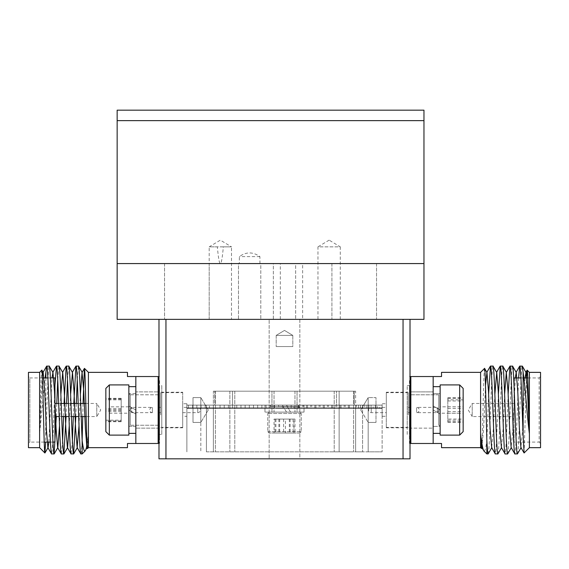 <?xml version="1.0" encoding="UTF-8"?>
<svg xmlns="http://www.w3.org/2000/svg" width="569" height="569" viewBox="0 0 569 569"><rect width="100%" height="100%" fill="white"/><g stroke="black" fill="none" stroke-linecap="round" stroke-linejoin="round"><path stroke-width="0.43" stroke-dasharray="2.85 2.13" d="M127.47 372.361L127.47 376.543L158.146 376.543L158.146 443.486L135.835 443.486L135.835 376.543L135.835 443.486L127.47 443.486L127.47 447.668M128.864 406.828L109.34 406.828L109.34 435.114L109.34 413.201L128.864 413.201L128.864 384.914L128.864 413.201M109.34 413.201L109.34 406.828M87.534 448.55L88.415 433.749L88.415 447.668M88.415 372.361L88.415 433.749L87.021 443.934M86.602 446.217L85.329 450.684M80.883 453.948C81.275 453.849 81.694 449.41 82.142 440.612L82.142 453.948M82.74 416.572L83.053 403.457M158.146 394.786L130.258 394.786A1.394 1.394 0 0 1 128.886 393.627L128.886 426.401L128.886 393.627L135.835 393.627L135.835 410.014L135.835 391.885L135.835 428.144L135.835 414.04L128.886 410.029L128.886 426.401L128.886 410.029L135.835 414.04L135.835 410.014L128.864 405.989L128.864 433.372L135.835 433.372L135.835 386.657L135.835 433.372L135.835 410.014L128.864 405.989L128.864 386.657L135.835 386.657L135.835 433.372M158.146 425.242L130.258 425.242L128.886 426.401L135.835 426.401L135.835 393.627L128.886 393.627L128.886 406.003L128.886 393.627L130.258 394.786L130.258 425.242A1.394 1.394 0 0 0 128.886 426.401L135.835 426.401L135.835 414.04L128.864 410.014L128.864 405.989L128.864 433.372L128.886 410.029M135.835 386.657L135.835 410.014L135.835 391.885L158.146 391.885L158.146 428.144L158.146 391.885L158.146 428.144L158.146 391.885L135.835 391.885L135.835 428.144L158.146 428.144L135.835 428.144L135.835 414.04L128.864 410.014M75.833 416.572L76.324 403.457M77.263 379.416L78.522 366.087M73.806 403.457L73.323 416.572M72.377 440.612L71.125 453.948M66.075 416.572L66.559 403.457M67.498 379.416L68.757 366.087M64.041 403.457L63.557 416.572M62.618 440.612L61.36 453.948M56.31 416.572L56.793 403.457M57.739 379.416L58.991 366.087M54.958 385.22L53.223 431.978L52.412 448.059L51.601 453.948M128.864 386.657L128.864 433.372M39.61 372.361L39.61 447.668M41.814 370.149C41.11 369.196 40.342 410.633 39.61 433.749L45.129 377.937M159.54 380.725L159.54 439.304L159.54 380.725L158.986 380.17M158.146 440.698L158.146 379.331L158.146 440.698M159.54 439.304L158.986 439.858M158.986 425.107L158.986 394.786L158.986 425.107M299.842 319.365L299.842 458.827L269.158 458.827L299.842 458.827L269.158 458.827L299.842 458.827L299.842 319.365L269.158 319.365L269.158 458.827L269.158 319.365L299.842 319.365M410.014 425.107L410.014 394.786L410.014 425.107M410.854 394.786L438.742 394.786A1.394 1.394 0 0 0 440.114 393.627L440.114 426.401L440.114 393.627L433.165 393.627L433.165 433.372L433.165 386.657L433.165 426.401L433.165 410.014L440.136 414.04L440.114 426.401L433.165 426.401L440.114 426.401L440.114 414.026L433.165 410.014L433.165 433.372L433.165 386.657L433.165 405.989L433.165 393.627L440.114 393.627L440.136 410.014L440.114 393.627L438.742 394.786L438.742 425.242A1.394 1.394 0 0 1 440.114 426.401L438.742 425.242L438.742 394.786L438.742 425.242L438.742 394.786L410.014 394.786M410.854 425.242L410.014 425.242M109.34 435.114L128.864 435.114L128.864 384.914L109.34 384.914L109.34 435.114L105.848 431.629L105.848 388.399L105.848 431.629L105.848 388.399L109.34 384.914M440.136 433.372L440.136 386.657L440.136 433.372L440.136 410.014L433.165 405.989L433.165 410.014L440.136 414.04L440.136 433.372L433.165 433.372M440.136 386.657L440.136 410.014L433.165 405.989L433.165 428.144L410.854 428.144L410.854 391.885L410.854 428.144L410.854 391.885L410.854 428.144L433.165 428.144L433.165 391.885L410.854 391.885L433.165 391.885L433.165 405.989L440.136 410.014L440.136 386.657L433.165 386.657M409.46 380.725L409.46 439.304L409.46 380.725L410.014 380.17M410.854 440.698L410.854 379.331L410.854 440.698M409.46 439.304L410.014 439.858M42.469 377.937L29.844 377.937L29.844 442.092L28.45 443.486L28.45 376.543L28.45 443.486M44.204 442.092L29.844 442.092L29.844 377.937L28.45 376.543M459.66 384.914L440.136 384.914L440.136 435.114L440.136 384.914L440.136 406.828L459.66 406.828L459.66 384.914L459.66 435.114L459.66 384.914L463.152 388.399L463.152 431.629L463.152 388.399L463.152 431.629L459.66 435.114L459.66 406.828M441.53 447.668L441.53 443.486L433.165 443.486L433.165 376.543L441.53 376.543L441.53 372.361M480.585 447.668L480.585 372.361M52.931 442.092L50.413 442.092M50.413 377.937L47.896 377.937M54.944 381.422L54.944 438.607M440.114 414.026L433.165 410.014L433.165 428.144L433.165 391.885L433.165 405.989L440.136 410.014L440.136 414.04M484.56 368.385C483.565 366.415 482.54 451.566 481.466 448.55M518.587 377.937L516.517 431.978L515.699 448.059L514.888 453.948M517.399 453.948C519.028 456.637 520.656 363.399 522.285 366.087M488.622 394.338L486.858 440.612L486.858 453.948M488.117 453.948C489.738 456.637 491.374 363.399 492.996 366.087M498.38 394.338L496.175 448.059L495.364 453.948M497.875 453.948C499.504 456.637 501.133 363.399 502.761 366.087M508.145 394.338L505.941 448.059L505.123 453.948M507.64 453.948C509.262 456.637 510.898 363.399 512.52 366.087M54.944 401.159L54.944 418.869L54.958 401.159M529.39 447.668L529.39 372.361M524.092 452.974L526.531 377.937M540.55 447.668L540.55 372.361M527.79 377.937L539.156 377.937L539.156 442.092L540.55 443.486L540.55 376.543L540.55 443.486M514.056 385.562L514.056 442.092L539.156 442.092L539.156 377.937L540.55 376.543M85.819 403.457L96.787 403.457L96.787 416.572L100.727 410.014L96.787 403.457L96.787 416.572L86.154 416.572M81.203 416.572L78.686 416.572M71.438 416.572L68.927 416.572M61.68 416.572L59.162 416.572M54.958 416.572L54.944 403.457L54.944 416.572M80.72 403.457L78.202 403.457M70.954 403.457L68.436 403.457M61.189 403.457L58.678 403.457M520.948 377.937L523.871 377.937M514.042 385.22L514.042 438.607L514.042 385.22M514.042 418.869L514.042 401.159L514.056 418.869M514.056 403.457L472.213 403.457L472.213 416.572L468.273 410.014L472.213 403.457L472.213 416.572L514.056 416.572L514.056 403.457L514.056 416.572M121.19 420.178L121.19 398.307L121.19 421.721L121.19 420.178L105.848 420.178L105.848 398.307L105.848 420.178M121.19 399.851L105.848 399.851M121.19 398.307L105.848 398.307M121.19 411.558L105.848 411.558M121.19 421.721L105.848 421.721M121.19 408.471L105.848 408.471M514.056 442.092L514.056 381.422M447.81 399.851L447.81 421.721L447.81 398.307L447.81 399.851L463.152 399.851L463.152 421.721L463.152 399.851M447.81 419.061L447.81 397.745L447.81 422.283L447.81 419.061L463.152 419.061L463.152 397.745L463.152 419.061M447.81 420.178L463.152 420.178M447.81 421.721L463.152 421.721M447.81 408.471L463.152 408.471M447.81 398.307L463.152 398.307M447.81 411.558L463.152 411.558M447.81 400.967L463.152 400.967M447.81 397.745L463.152 397.745M447.81 413.236L463.152 413.236M447.81 422.283L463.152 422.283M447.81 406.792L463.152 406.792M525.045 377.937L522.655 428.841L520.927 447.583M515.286 377.937L512.889 428.841L511.168 447.583M504.618 394.338L503.131 428.841L501.403 447.583M494.859 394.338L493.366 428.841L491.644 447.583M485.506 385.433L483.6 428.841L481.879 447.583M483.885 450.968C484.859 451.772 485.848 448.315 486.858 440.612M121.19 421.11L121.19 398.919L121.19 421.11L105.848 421.11L105.848 398.919L105.848 421.11M433.165 443.486L410.854 443.486L410.854 376.543L433.165 376.543L433.165 443.486L433.165 376.543M121.19 398.919L105.848 398.919M121.19 399.082L105.848 399.082M121.19 409.851L105.848 409.851M121.19 420.953L105.848 420.953M121.19 410.178L105.848 410.178M440.136 406.828L440.136 435.114L459.66 435.114M459.66 413.201L440.136 413.201M369.416 458.827L362.04 458.827M362.04 458.756L370.006 458.827M370.006 458.756L369.416 458.756M28.45 372.361L28.45 447.668M409.46 387.702L409.46 432.326L409.46 387.702L410.014 387.702L410.014 432.326L410.014 376.543L410.014 387.702L409.46 387.702M409.46 443.486L409.46 432.326L409.46 443.486L410.014 443.486L410.014 432.326L410.014 443.486L409.46 443.486M184.825 458.756L183.197 458.827L184.825 458.756M188.986 458.756L196.774 458.827L188.986 458.756M361.841 458.756L371.635 458.756L361.841 458.827M378.243 458.756L383.051 458.756L378.243 458.827M390.114 458.756L384.68 458.827L390.114 458.756M409.46 376.543L410.014 376.543L409.46 376.543M135.835 410.014L128.886 406.003L135.835 410.014M159.54 387.702L159.54 443.486L159.54 387.702L158.986 387.702L158.986 443.486L158.986 376.543L158.986 387.702L159.54 387.702M403.044 319.365L165.956 319.365L410.014 319.365L403.044 319.365L403.044 458.827L410.014 458.827L410.014 319.365M158.986 319.365L165.956 319.365L158.986 319.365L158.986 458.827L403.044 458.827M159.54 376.543L158.986 376.543L159.54 376.543M159.54 443.486L158.986 443.486L159.54 443.486M45.883 377.937L45.655 442.092M39.61 433.749L42.391 376.194M48.834 442.092L51.999 377.937M59.503 425.69L60.855 394.338M69.262 425.69L70.62 394.338M79.027 425.69L80.378 394.338M87.256 447.198L88.415 433.749M45.883 434.467C46.964 407.61 48.13 364.359 49.233 366.087M135.835 376.543L135.835 443.486M292.807 335.404L292.807 346.557L276.193 346.557L292.807 346.557L276.193 346.557L292.807 346.557L292.807 335.404L276.193 335.404L276.193 346.557L276.193 335.404L292.807 335.404L276.193 335.404L292.807 335.404L284.5 330.411L276.193 335.404L284.5 330.411L292.807 335.404M379.445 408.371L375.263 408.371L379.445 408.371L375.263 408.371L379.445 408.371L375.263 408.371L375.263 405.135L379.445 405.135L375.263 405.135L379.445 405.135L375.263 405.135L379.445 405.135L375.263 405.135L375.263 408.371L379.445 408.371L379.445 405.135M358.527 405.135L362.709 405.135L358.527 405.135L362.709 405.135L358.527 405.135L362.709 405.135L358.527 405.135L362.709 405.135L358.527 405.135L358.527 408.371L362.709 408.371L362.709 405.135L362.709 408.371L362.709 405.135L362.709 408.371L358.527 408.371L362.709 408.371L358.527 408.371L358.527 405.135L358.527 408.371L362.709 408.371L358.527 408.371L362.709 408.371L358.527 408.371L358.527 405.135M366.898 405.135L371.08 405.135L366.898 405.135L371.08 405.135L366.898 405.135L371.08 405.135L366.898 405.135L371.08 405.135L366.898 405.135L366.898 408.371L371.08 408.371L371.08 405.135L371.08 408.371L371.08 405.135L371.08 408.371L366.898 408.371L371.08 408.371L366.898 408.371L366.898 405.135L366.898 408.371L371.08 408.371L366.898 408.371L371.08 408.371L366.898 408.371L366.898 405.135M286.975 405.135L291.164 405.135L286.975 405.135L291.164 405.135L286.975 405.135L286.975 408.371L291.164 408.371L291.164 405.135L291.164 408.371L286.975 408.371L291.164 408.371L286.975 408.371L286.975 405.135M278.611 405.135L282.793 405.135L278.611 405.135L282.793 405.135L278.611 405.135L278.611 408.371L282.793 408.371L282.793 405.135L282.793 408.371L278.611 408.371L282.793 408.371L278.611 408.371L278.611 405.135M270.247 405.135L274.429 405.135L270.247 405.135L274.429 405.135L270.247 405.135L270.247 408.371L274.429 408.371L274.429 405.135L274.429 408.371L270.247 408.371L274.429 408.371L270.247 408.371L270.247 405.135M293.945 405.135L298.135 405.135L293.945 405.135L293.945 408.371L298.135 408.371L298.135 405.135M188.481 405.135L192.663 405.135L188.481 405.135L192.663 405.135L188.481 405.135L192.663 405.135L188.481 405.135L192.663 405.135L188.481 405.135L188.481 408.371L192.663 408.371L192.663 405.135L192.663 408.371L192.663 405.135L192.663 408.371L188.481 408.371L192.663 408.371L188.481 408.371L188.481 405.135L188.481 408.371L192.663 408.371L188.481 408.371L192.663 408.371L188.481 408.371L188.481 405.135M196.846 405.135L201.028 405.135L196.846 405.135L201.028 405.135L196.846 405.135L201.028 405.135L196.846 405.135L201.028 405.135L196.846 405.135L201.028 405.135L196.846 405.135L201.028 405.135L196.846 405.135L196.846 408.371L201.028 408.371L201.028 405.135L201.028 408.371L201.028 405.135L201.028 408.371L201.028 405.135L201.028 408.371L196.846 408.371L201.028 408.371L196.846 408.371L196.846 405.135L196.846 408.371L201.028 408.371L196.846 408.371L201.028 408.371L196.846 408.371L196.846 405.135L196.846 408.371L201.028 408.371L196.846 408.371L201.028 408.371L196.846 408.371L196.846 405.135M209.399 408.371L205.217 408.371L209.399 408.371L205.217 408.371L209.399 408.371L205.217 408.371L209.399 408.371L205.217 408.371L209.399 408.371L205.217 408.371L205.217 405.135L209.399 405.135L205.217 405.135L209.399 405.135L205.217 405.135L209.399 405.135L205.217 405.135L209.399 405.135L205.217 405.135L209.399 405.135L205.217 405.135L205.217 408.371L209.399 408.371L209.399 405.135M302.317 405.135L306.499 405.135L302.317 405.135L306.499 405.135L302.317 405.135L302.317 408.371L306.499 408.371L306.499 405.135L306.499 408.371L302.317 408.371L306.499 408.371L302.317 408.371L302.317 405.135M261.875 405.135L266.057 405.135L261.875 405.135L266.057 405.135L261.875 405.135L266.057 405.135L261.875 405.135L266.057 405.135L261.875 405.135L261.875 408.371L266.057 408.371L266.057 405.135L266.057 408.371L266.057 405.135L266.057 408.371L261.875 408.371L266.057 408.371L261.875 408.371L261.875 405.135L261.875 408.371L266.057 408.371L261.875 408.371L266.057 408.371L261.875 408.371L261.875 405.135M282.487 405.135L304.024 405.135L264.976 405.135L282.487 405.135L286.513 412.105L282.487 405.135L264.976 405.135L282.487 405.135L286.513 412.105L264.976 412.105L286.513 412.105L282.487 405.135M271.946 412.105L286.513 412.105L271.946 412.105L271.946 391.188L297.054 391.188L271.946 391.188L297.054 391.188L271.946 391.188L271.946 412.105L284.5 412.105L264.976 412.105L304.024 412.105L290.539 412.105L297.054 412.105L297.054 391.188L297.054 412.105L284.5 412.105L304.024 412.105L290.539 412.105L286.513 405.135L304.024 405.135L284.5 405.135L286.513 405.135L290.539 412.105L269.158 412.105L299.842 412.105L271.946 412.105M236.775 405.135L240.957 405.135L236.775 405.135L240.957 405.135L236.775 405.135L240.957 405.135L236.775 405.135L240.957 405.135L236.775 405.135L236.775 408.371L240.957 408.371L240.957 405.135L240.957 408.371L240.957 405.135L240.957 408.371L236.775 408.371L240.957 408.371L236.775 408.371L236.775 405.135L236.775 408.371L240.957 408.371L236.775 408.371L240.957 408.371L236.775 408.371L236.775 405.135M245.139 405.135L249.322 405.135L245.139 405.135L249.322 405.135L245.139 405.135L249.322 405.135L245.139 405.135L249.322 405.135L245.139 405.135L245.139 408.371L249.322 408.371L249.322 405.135L249.322 408.371L249.322 405.135L249.322 408.371L245.139 408.371L249.322 408.371L245.139 408.371L245.139 405.135L245.139 408.371L249.322 408.371L245.139 408.371L249.322 408.371L245.139 408.371L245.139 405.135M253.511 405.135L257.693 405.135L253.511 405.135L257.693 405.135L253.511 405.135L257.693 405.135L253.511 405.135L257.693 405.135L253.511 405.135L253.511 408.371L257.693 408.371L257.693 405.135L257.693 408.371L257.693 405.135L257.693 408.371L253.511 408.371L257.693 408.371L253.511 408.371L253.511 405.135L253.511 408.371L257.693 408.371L253.511 408.371L257.693 408.371L253.511 408.371L253.511 405.135M310.681 405.135L314.87 405.135L310.681 405.135L314.87 405.135L310.681 405.135L310.681 408.371L314.87 408.371L314.87 405.135L314.87 408.371L310.681 408.371L314.87 408.371L310.681 408.371L310.681 405.135M319.053 405.135L323.235 405.135L319.053 405.135L323.235 405.135L319.053 405.135L319.053 408.371L323.235 408.371L323.235 405.135L323.235 408.371L319.053 408.371L323.235 408.371L319.053 408.371L319.053 405.135M327.417 405.135L331.606 405.135L327.417 405.135L331.606 405.135L327.417 405.135L327.417 408.371L331.606 408.371L331.606 405.135L331.606 408.371L327.417 408.371L331.606 408.371L327.417 408.371L327.417 405.135M335.788 405.135L339.97 405.135L335.788 405.135L339.97 405.135L335.788 405.135L335.788 408.371L339.97 408.371L339.97 405.135L339.97 408.371L335.788 408.371L339.97 408.371L335.788 408.371L335.788 405.135M344.153 405.135L348.342 405.135L344.153 405.135L348.342 405.135L344.153 405.135L344.153 408.371L348.342 408.371L348.342 405.135L348.342 408.371L344.153 408.371L348.342 408.371L344.153 408.371L344.153 405.135M371.244 408.371L381.699 408.371L369.167 408.371L371.244 408.371L371.244 412.667L371.244 408.371M386.308 409.26L386.308 412.667L386.308 409.26M381.699 408.371L382.119 407.881L382.119 403.741L386.308 403.741L386.308 416.288L386.308 403.741M380.867 408.371L382.119 407.881L382.119 416.288L386.308 416.288M197.756 408.371L270.204 408.371L270.204 405.135L298.796 405.135L270.204 405.135L270.204 407.881L298.796 407.881L298.796 405.135L298.796 407.881L270.204 407.881L270.204 408.371L188.133 408.371L199.833 408.371L197.756 408.371L197.756 412.667L197.756 408.371M182.692 410.768L182.692 407.368L182.692 410.768M188.133 408.371L186.881 407.881L186.881 407.368L186.881 416.288L182.692 416.288L182.692 403.741L182.692 416.288M187.301 408.371L186.881 407.881L186.881 403.741L182.692 403.741M382.119 416.288L382.119 407.881L301.933 407.881L382.119 407.881L382.119 403.741M186.881 403.741L186.881 407.881L301.933 407.881L301.933 408.371L301.933 407.881L186.881 407.881L186.881 416.288M220.039 405.135L224.222 405.135L220.039 405.135L224.222 405.135L220.039 405.135L224.222 405.135L220.039 405.135L224.222 405.135L220.039 405.135L220.039 408.371L224.222 408.371L224.222 405.135L224.222 408.371L224.222 405.135L224.222 408.371L220.039 408.371L224.222 408.371L220.039 408.371L220.039 405.135L220.039 408.371L224.222 408.371L220.039 408.371L224.222 408.371L220.039 408.371L220.039 405.135M228.404 405.135L232.586 405.135L228.404 405.135L232.586 405.135L228.404 405.135L232.586 405.135L228.404 405.135L232.586 405.135L228.404 405.135L228.404 408.371L232.586 408.371L232.586 405.135L232.586 408.371L232.586 405.135L232.586 408.371L228.404 408.371L232.586 408.371L228.404 408.371L228.404 405.135L228.404 408.371L232.586 408.371L228.404 408.371L232.586 408.371L228.404 408.371L228.404 405.135M205.217 408.371L205.217 405.135M303.377 405.135L307.559 405.135L303.377 405.135L307.559 405.135L303.377 405.135L303.377 408.371L307.559 408.371L307.559 405.135L307.559 408.371L303.377 408.371L307.559 408.371L303.377 408.371L303.377 405.135M311.748 405.135L315.93 405.135L311.748 405.135L315.93 405.135L311.748 405.135L311.748 408.371L315.93 408.371L315.93 405.135L315.93 408.371L311.748 408.371L315.93 408.371L311.748 408.371L311.748 405.135M320.112 405.135L324.294 405.135L320.112 405.135L324.294 405.135L320.112 405.135L320.112 408.371L324.294 408.371L324.294 405.135L324.294 408.371L320.112 408.371L324.294 408.371L320.112 408.371L320.112 405.135M328.477 405.135L332.666 405.135L328.477 405.135L332.666 405.135L328.477 405.135L328.477 408.371L332.666 408.371L332.666 405.135L332.666 408.371L328.477 408.371L332.666 408.371L328.477 408.371L328.477 405.135M336.848 405.135L341.03 405.135L336.848 405.135L341.03 405.135L336.848 405.135L336.848 408.371L341.03 408.371L341.03 405.135L341.03 408.371L336.848 408.371L341.03 408.371L336.848 408.371L336.848 405.135M345.212 405.135L349.402 405.135L345.212 405.135L349.402 405.135L345.212 405.135L345.212 408.371L349.402 408.371L349.402 405.135L349.402 408.371L345.212 408.371L349.402 408.371L345.212 408.371L345.212 405.135M356.358 405.135L360.54 405.135L356.358 405.135L360.54 405.135L356.358 405.135L356.358 408.371L360.54 408.371L360.54 405.135L360.54 408.371L356.358 408.371L360.54 408.371L356.358 408.371L356.358 405.135M364.722 405.135L368.911 405.135L364.722 405.135L368.911 405.135L364.722 405.135L364.722 408.371L368.911 408.371L368.911 405.135L368.911 408.371L364.722 408.371L368.911 408.371L364.722 408.371L364.722 405.135M373.093 405.135L377.275 405.135L373.093 405.135L373.093 408.371L377.275 408.371L377.275 405.135M295.012 405.135L299.194 405.135L295.012 405.135L295.012 408.371L299.194 408.371L299.194 405.135M375.263 408.371L375.263 405.135M288.547 406.387L289.742 406.529L288.547 406.529M289.002 406.387L288.255 406.387L289.002 406.387M290.318 406.529L291.228 406.529L290.318 406.387M292.374 406.529L291.47 406.387L292.374 406.387M299.785 433.023L269.158 433.023L299.785 433.023M269.215 412.105L299.842 412.105L290.539 412.105L286.513 405.135L290.539 412.105L269.215 412.105M294.92 391.188L274.038 391.188L294.92 391.188M274.08 412.105L294.962 412.105L274.08 412.105M295.631 406.387L297.58 406.387L295.631 406.387M271.541 406.387L273.497 406.387L271.541 406.387M271.975 406.387L273.063 406.529L271.975 406.387M296.065 406.387L297.146 406.529L296.065 406.387M294.351 406.387L293.824 406.529L294.351 406.387M282.316 406.387L281.627 406.529L282.316 406.387M280.759 406.387L282.601 406.529L280.759 406.529M280.467 406.387L282.601 406.387L280.467 406.529M285.105 406.387L286.193 406.387L285.105 406.529M285.482 406.387L284.706 406.387L285.482 406.529M284.706 406.387L285.275 406.387L284.706 406.529M274.045 419.083L294.955 419.083L274.045 419.083L274.045 433.023L294.955 433.023L274.045 433.023M291.228 406.387L290.787 406.387L291.228 406.529M292.025 406.387L292.58 406.529L292.025 406.387M278.895 419.083L278.895 433.023M289.351 419.083L289.351 433.023M279.649 419.083L279.649 433.023M290.105 419.083L290.105 433.023M294.955 419.083L294.955 433.023M290.069 406.387L291.513 406.387L290.069 406.529M290.026 406.387L290.738 406.387L290.026 406.529M291.257 406.387L290.716 406.387L291.257 406.387M286.876 406.387L287.964 406.387L286.876 406.529M287.26 406.387L286.477 406.387L287.26 406.529M286.477 406.387L287.053 406.387L286.477 406.529M284.486 406.387L283.042 406.529L284.486 406.387M279.45 406.387L278.405 406.529L279.45 406.387M293.504 406.387L292.758 406.387L293.504 406.529M275.552 406.387L276.299 406.529L275.552 406.387M297.58 406.529L295.631 406.529L297.58 406.529M273.497 406.529L271.541 406.529L273.497 406.529M297.146 406.529L296.065 406.529L297.146 406.529M213.738 408.371L212.607 408.371L212.607 407.881L217.358 407.881L212.529 407.881L213.119 407.881L212.842 408.371L213.119 407.881L213.19 408.371L212.529 408.371L216.462 408.371L216.462 407.881L216.462 408.371L216.384 407.881L216.384 408.371L213.738 408.371L213.738 407.881M212.607 408.371L212.607 407.881L212.607 408.371M216.113 408.371L217.358 408.371L217.358 407.881L217.358 408.371L215.793 408.371L216.113 407.881M298.448 406.529L270.552 406.529L298.448 406.529L298.448 405.135L298.448 406.529M210.395 408.371L208.403 408.371L211.519 408.371L210.274 408.371L210.395 407.881L210.395 408.371M217.045 408.371L217.045 407.881M216.81 408.371L216.81 407.881M216.697 408.371L216.697 407.881L216.697 408.371M216.462 408.371L216.462 407.881M213.51 408.371L213.51 407.881M213.425 408.371L213.425 407.881L213.425 408.371M213.546 408.371L213.546 407.881M213.78 408.371L213.78 407.881M214.086 408.371L214.086 407.881L214.086 408.371M212.529 408.371L212.529 407.881L212.529 408.371M213.19 408.371L213.19 407.881L213.19 408.371M211.519 408.371L211.519 407.881L208.403 407.881L211.519 407.881L211.519 408.371M210.622 408.371L210.622 407.881L210.622 408.371M210.274 408.371L210.274 407.881L210.274 408.371M208.403 408.371L208.403 407.881L208.403 408.371M209.307 408.371L209.307 407.881L209.307 408.371M209.577 408.371L209.577 407.881L209.577 408.371M209.648 408.371L209.648 407.881L209.648 408.371M219.25 407.881L206.206 407.881L219.25 407.881L219.25 408.371L206.206 408.371L206.206 407.881L206.206 408.371L219.25 408.371L219.25 407.881M270.552 405.135L298.448 405.135L270.552 405.135L270.552 406.529L270.552 405.135M206.405 451.85L339.138 451.85L206.405 451.85L206.405 405.135L186.881 405.135L186.881 451.85L186.881 405.135L213.375 405.135L213.375 451.85L213.375 391.188L215.416 391.188L213.375 391.188L213.375 451.85L213.375 405.135L206.405 405.135L354.231 405.135L354.231 391.188L232.479 391.188L354.231 391.188L354.231 405.135L382.119 405.135L368.179 405.135L382.119 405.135L368.179 405.135L368.179 451.85L382.119 451.85L362.595 451.85L368.179 451.85L368.179 405.135L355.625 405.135L362.595 405.135L355.625 405.135L355.625 451.85L362.595 451.85L353.584 451.85L355.625 451.85L355.625 391.188L353.584 391.188L355.625 391.188L355.625 451.85L355.625 405.135L336.521 405.135L336.521 391.188L336.521 405.135L232.479 405.135L232.479 391.188L214.769 391.188L232.479 391.188L232.479 405.135L214.769 405.135L214.769 391.188L214.769 405.135L354.231 405.135L186.881 405.135L200.821 405.135L200.821 451.85L200.821 405.135L206.405 405.135L206.405 451.85M381.571 407.881L298.796 407.881L298.796 408.371L298.796 407.881L380.028 407.881L380.028 408.371L298.796 408.371L380.028 408.371L380.028 407.881L381.984 407.881M377.275 408.371L373.093 408.371M187.016 407.881L187.429 407.881M267.067 408.371L267.067 407.881L267.067 408.371L382.119 408.371L382.119 405.135L382.119 451.85L382.119 405.135L382.119 408.371L368.179 408.371L382.119 408.371L382.119 407.881L382.119 408.371L301.933 408.371L301.933 407.881L301.933 408.371L267.067 408.371L267.067 407.881L267.067 408.371L186.881 408.371L186.881 407.881L186.881 408.371L267.067 408.371M299.194 408.371L295.012 408.371M339.138 391.188L215.416 391.188L353.584 391.188L339.138 391.188L339.138 451.85L353.584 451.85L339.138 451.85L339.138 391.188M200.821 408.371L368.179 408.371L368.179 405.135L368.179 408.371L186.881 408.371L186.881 405.135L186.881 408.371L200.821 408.371L200.821 405.135L200.821 408.371M298.135 408.371L293.945 408.371M285.389 433.023L275.019 433.023L285.389 433.023L285.389 419.083L293.981 419.083L293.981 433.023M293.981 419.083L275.019 419.083L275.915 419.083L275.915 433.023M275.915 419.083L285.389 419.083M275.019 419.083L275.019 433.023M283.611 419.083L283.611 433.023M293.085 419.083L293.085 433.023M182.692 392.233L182.692 427.796L182.692 392.233L161.774 392.233L161.774 427.796L161.774 392.233M182.692 405.064L182.692 427.369L182.692 405.064M182.692 427.796L161.774 427.796M159.54 385.611L159.54 434.417L159.54 385.611L161.774 385.611L161.774 434.417L159.54 434.417M159.54 409.26L159.54 412.667L159.54 409.26M160.728 414.972L160.728 392.66L160.728 414.972M160.728 409.26L160.728 412.667L160.728 409.26M161.774 434.417L161.774 385.611M407.226 434.417L407.226 385.611L407.226 434.417L409.46 434.417L409.46 385.611L409.46 434.417M407.226 385.611L409.46 385.611M407.226 392.233L407.226 427.796L407.226 392.233L386.308 392.233L386.308 427.796L386.308 392.233M386.308 414.972L386.308 392.66L386.308 414.972M386.308 427.796L407.226 427.796M409.46 410.768L409.46 407.368L409.46 410.768M408.272 409.26L408.272 412.667L408.272 409.26M408.272 414.972L408.272 392.66L408.272 414.972M193.012 397.617L193.012 422.411L193.012 397.617L193.012 422.411L193.012 397.617L200.821 397.617L200.821 422.411L193.012 422.411L200.821 422.411L200.821 397.617L193.012 397.617M208.275 410.014L200.821 422.411L200.821 397.617L200.821 422.411L208.275 410.014L200.821 397.617L208.275 410.014M360.725 410.014L368.179 397.617L368.179 422.411L368.179 397.617L375.988 397.617L375.988 422.411L375.988 397.617L375.988 422.411L375.988 397.617L368.179 397.617L368.179 422.411L375.988 422.411L368.179 422.411L368.179 397.617L360.725 410.014L368.179 422.411L360.725 410.014M152.4 412.667L152.4 407.368L152.4 412.667L131.652 412.667L131.652 407.368L131.652 412.667L130.059 410.014L131.652 407.368L152.4 407.368A2.653 2.653 0 0 0 149.754 410.014A2.653 2.653 0 0 0 152.4 412.667M438.941 410.014L437.348 407.368L437.348 412.667L416.6 412.667L416.6 407.368L416.6 412.667A2.653 2.653 0 0 0 419.246 410.014A2.653 2.653 0 0 0 416.6 407.368L437.348 407.368L437.348 412.667L438.941 410.014M317.971 319.365L340.283 319.365L317.971 319.365L317.971 246.846L340.283 246.846L340.283 319.365M329.131 240.139L317.971 246.846L340.283 246.846L329.131 240.139M223.34 246.846L217.358 246.846C218.34 257.97 219.335 263.554 220.345 263.582C221.362 263.554 222.358 257.97 223.34 246.846L231.505 246.846L231.505 319.365L209.193 319.365L231.505 319.365M209.193 319.365L209.193 263.582L164.562 263.582L209.193 263.582L209.193 319.365L164.562 319.365L209.193 319.365L209.193 246.846L231.505 246.846L220.345 240.139L209.193 246.846L217.358 246.846M273.34 319.365L295.66 319.365L273.34 319.365L295.66 319.365L273.34 319.365L273.34 263.582L295.66 263.582L295.66 319.365L295.66 263.582L273.34 263.582L273.34 319.365M238.475 319.365L260.794 319.365L238.475 319.365L260.794 319.365L238.475 319.365L238.475 263.582L260.794 263.582L260.794 319.365L260.794 263.582L259.962 263.582L423.962 263.582L423.962 120.635L423.962 319.365L117.15 319.365L117.15 110.173L117.15 263.582L117.15 110.173L117.15 263.582L117.15 110.173L117.15 263.582L117.15 110.173L117.15 263.582L117.15 110.173L117.15 263.582L117.15 110.173L117.15 263.582L423.962 263.582L423.962 110.173L423.962 263.582L423.962 110.173L423.962 263.582L423.962 110.173L423.962 263.582L423.962 110.173L423.962 263.582L423.962 110.173L423.962 120.635L423.962 110.173L423.962 120.635L423.962 110.173L117.15 110.173L117.15 263.582L423.962 263.582L117.15 263.582L423.962 263.582L117.15 263.582L423.962 263.582L117.15 263.582L239.307 263.582L238.475 263.582L238.475 319.365M280.318 319.365L302.63 319.365L280.318 319.365L280.318 263.582L302.63 263.582L302.63 319.365M273.34 263.582L295.66 263.582L273.34 263.582M238.475 263.582L260.794 263.582L238.475 263.582M259.962 263.582L259.891 256.605C252.992 251.726 246.149 251.726 239.378 256.605L239.307 263.582M259.891 256.605L239.378 256.605M354.231 319.365L331.919 319.365L354.231 319.365M354.231 263.582L331.919 263.582L354.231 263.582M117.15 120.635L423.962 120.635M302.63 263.582L280.318 263.582M117.15 263.582L423.962 263.582M130.258 425.107L130.258 394.786L130.258 425.107M158.986 425.242L130.258 425.242L130.258 394.786L158.986 394.786M409.46 432.326L410.014 432.326L409.46 432.326M165.956 319.365L165.956 458.827M159.54 432.326L158.986 432.326L159.54 432.326M267.828 431.629L301.236 431.629L267.828 431.629M301.172 413.499L267.764 413.499L301.172 413.499M362.595 405.135L362.595 451.85L362.595 405.135M188.972 408.371L188.972 407.881L188.972 408.371M334.209 391.188L334.209 451.85L334.209 391.188M234.791 391.188L234.791 451.85L234.791 391.188M229.862 391.188L229.862 451.85L229.862 391.188M215.416 391.188L215.416 451.85L215.416 391.188M353.584 391.188L353.584 451.85L353.584 391.188M264.976 412.105L264.976 405.135L264.976 412.105M382.119 407.368L386.308 407.368M186.881 407.368L182.692 407.368M267.764 431.629L269.158 433.023L267.764 431.629L267.764 413.499L269.158 412.105L267.764 413.499L267.764 431.629M274.038 391.188L274.038 412.105L274.038 391.188M369.167 408.371A2.653 2.653 0 0 0 371.244 412.667L386.308 412.667M182.692 412.667L197.756 412.667A2.653 2.653 0 0 0 199.833 408.371M301.236 431.629L299.842 433.023L301.236 431.629L301.236 413.499L299.842 412.105L301.236 413.499L301.236 431.629M294.962 391.188L294.962 412.105L294.962 391.188M304.024 412.105L304.024 405.135L304.024 412.105M160.728 427.369L182.692 427.369M159.54 412.667L160.728 412.667M160.728 392.66L182.692 392.66M159.54 407.368L160.728 407.368M409.46 412.667L408.272 412.667M408.272 427.369L386.308 427.369M409.46 407.368L408.272 407.368M408.272 392.66L386.308 392.66M331.919 263.582L331.919 319.365L331.919 263.582M164.562 263.582L164.562 319.365L164.562 263.582M117.15 110.173L423.962 110.173M376.543 263.582L376.543 319.365L376.543 263.582"/><path stroke-width="0.85" d="M88.415 372.361L88.415 447.668L127.47 447.668L127.47 443.486L158.146 443.486L158.146 376.543L127.47 376.543L127.47 372.361L88.415 372.361L84.44 368.385C85.435 366.415 86.46 451.566 87.534 448.55L86.929 447.583L85.4 428.841L83.771 391.188L82.043 372.446L84.44 368.385M88.415 447.668L87.534 448.55M87.021 443.934L86.602 446.217M87.256 447.198L85.115 450.968L82.142 453.948L80.805 453.87L77.164 447.583L79.027 425.69M82.242 372.446L78.522 366.087C79.71 363.947 80.99 415.697 82.142 440.612L82.74 416.572M83.053 403.457L84.383 368.399M128.864 386.657L135.835 386.657M128.864 433.372L135.835 433.372M42.391 376.194L43.187 372.446L44.723 391.188L46.345 428.841L47.881 447.583L51.516 453.87L54.112 453.948C52.49 456.637 50.854 363.399 49.233 366.087L52.953 372.446L54.482 391.188L56.111 428.841L57.64 447.583L61.36 453.948C59.738 456.637 58.102 363.399 56.48 366.087L54.958 385.22M49.233 366.087L46.637 366.159L42.995 372.446M51.601 453.948C49.972 456.637 48.344 363.399 46.715 366.087L45.883 372.254L45.883 377.937M78.522 366.087L75.919 366.159L73.806 403.457M80.883 453.948C79.262 456.637 77.626 363.399 76.004 366.087M82.142 453.948L82.142 440.612C83.152 448.315 84.141 451.772 85.115 450.968M60.855 394.338L62.711 372.446L64.247 391.188L65.869 428.841L67.405 447.583L71.04 453.87L73.636 453.948C72.014 456.637 70.378 363.399 68.757 366.087L72.476 372.446L74.006 391.188L75.634 428.841L77.164 447.583M68.757 366.087L66.16 366.159L64.041 403.457M71.125 453.948C69.496 456.637 67.867 363.399 66.239 366.087M61.36 453.948L63.877 453.948C62.249 456.637 60.62 363.399 58.991 366.087L62.711 372.446M58.991 366.087L56.48 366.087M73.636 453.948L75.833 416.572M76.324 403.457L77.263 379.416M73.323 416.572L72.377 440.612M63.877 453.948L66.075 416.572M66.559 403.457L67.498 379.416M63.557 416.572L62.618 440.612M54.112 453.948L56.31 416.572M56.793 403.457L57.739 379.416M39.61 447.668L39.61 372.361L41.814 370.149C42.888 367.062 43.92 455.022 44.908 452.974L39.61 447.668L28.45 447.668L28.45 372.361L39.61 372.361M43.187 372.446L41.814 370.149M158.986 380.17L158.146 379.331M158.986 439.858L158.146 440.698M410.014 394.786L410.854 394.786M410.014 425.242L410.854 425.242M410.014 380.17L410.854 379.331M410.014 439.858L410.854 440.698M440.136 433.372L433.165 433.372M440.136 386.657L433.165 386.657M440.136 384.914L459.66 384.914L459.66 435.114L440.136 435.114L440.136 384.914M433.165 376.543L410.854 376.543L410.854 443.486L433.165 443.486L433.165 376.543L441.53 376.543L441.53 372.361L480.585 372.361L484.56 368.385C485.343 365.782 486.139 415.59 486.858 440.612L486.858 453.948L488.195 453.87L491.836 447.583M433.165 443.486L441.53 443.486L441.53 447.668L480.585 447.668L481.466 448.55L480.585 433.749L480.585 447.668M54.944 442.092L54.944 377.937L54.944 442.092L52.931 442.092M50.413 442.092L44.204 442.092M54.944 377.937L50.413 377.937M47.896 377.937L42.469 377.937M459.66 384.914L463.152 388.399L463.152 431.629L459.66 435.114M482.071 447.583L481.466 448.55M480.585 372.361L480.585 433.749C481.765 443.934 482.861 449.674 483.885 450.968L486.858 453.948M480.585 433.749L481.879 447.583L483.885 450.968M495.364 453.948C493.736 456.637 492.107 363.399 490.478 366.087L492.996 366.087C494.617 363.399 496.253 456.637 497.875 453.948L495.279 453.87L491.644 447.583L490.108 428.841L488.486 391.188L486.957 372.446L484.56 368.385M526.531 377.937L527.129 370.17L529.39 372.361L529.39 433.749C527.2 416.721 525.052 385.49 523.117 372.254L523.117 434.467C522.036 407.61 520.87 364.359 519.767 366.087L518.587 377.937M519.767 366.087L522.363 366.159L526.005 372.446L525.045 377.937M514.888 453.948C513.259 456.637 511.631 363.399 510.009 366.087L506.289 372.446L508.01 391.188L509.639 428.841L511.168 447.583L514.888 453.948L517.484 453.87L521.119 447.583M490.478 366.087L488.622 394.338M500.243 366.087L502.761 366.087C504.383 363.399 506.019 456.637 507.64 453.948L505.123 453.948C503.501 456.637 501.865 363.399 500.243 366.087L498.38 394.338M497.875 453.948L501.595 447.583M509.924 366.159L508.145 394.338M510.009 366.087L512.605 366.159L516.239 372.446L515.286 377.937M507.64 453.948L511.36 447.583M486.858 440.612C487.306 449.41 487.725 453.849 488.117 453.948M492.996 366.087L496.716 372.446L494.859 394.338M505.123 453.948L501.403 447.583L499.874 428.841L498.245 391.188L496.716 372.446M502.761 366.087L506.481 372.446M512.52 366.087C514.148 363.399 515.777 456.637 517.399 453.948M54.944 381.422L54.944 438.607M527.186 370.149C527.89 369.196 528.658 410.633 529.39 433.749L529.39 447.668L524.092 452.974L523.117 434.467M529.39 372.361L540.55 372.361L540.55 447.668L529.39 447.668M54.958 418.869L54.958 401.159L54.944 418.869M86.154 416.572L81.203 416.572M78.686 416.572L71.438 416.572M68.927 416.572L61.68 416.572M59.162 416.572L54.958 416.572M85.819 403.457L80.72 403.457M78.202 403.457L70.954 403.457M68.436 403.457L61.189 403.457M58.678 403.457L54.958 403.457M514.056 377.937L514.056 385.562L514.056 377.937L520.948 377.937M523.871 377.937L527.79 377.937M514.056 381.422L514.056 385.562M158.986 425.242L158.146 425.242M158.986 394.786L158.146 394.786M105.848 388.399L109.34 384.914L109.34 435.114L105.848 431.629L105.848 388.399M109.34 384.914L128.864 384.914L128.864 435.114L109.34 435.114M516.239 372.446L517.769 391.188L519.397 428.841L520.927 447.583L524.092 452.974M529.39 433.749L527.534 391.188L526.005 372.446M506.289 372.446L504.618 394.338M486.957 372.446L485.506 385.433M522.285 366.087L523.117 372.254M410.014 319.365L410.014 458.827L158.986 458.827L158.986 319.365M45.129 377.937L45.883 372.254M45.655 442.092L44.908 452.974M44.965 452.952L48.073 447.583L48.834 442.092M51.999 377.937L52.953 372.446M54.197 453.87L57.832 447.583L59.503 425.69M63.956 453.87L67.597 447.583L69.262 425.69M70.62 394.338L72.476 372.446M80.378 394.338L82.043 372.446M135.835 443.486L135.835 376.543M423.962 120.635L423.962 110.173L117.15 110.173L117.15 120.635L423.962 120.635L423.962 319.365L117.15 319.365L117.15 120.635M117.15 263.582L423.962 263.582M403.044 319.365L403.044 458.827M165.956 319.365L165.956 458.827M519.689 366.159L516.047 372.446M500.158 366.159L496.524 372.446M490.4 366.159L486.758 372.446M525.813 372.446L527.129 370.17M52.761 372.446L56.395 366.159M62.519 372.446L66.16 366.159M72.284 372.446L75.919 366.159M73.721 453.87L77.356 447.583"/></g></svg>
